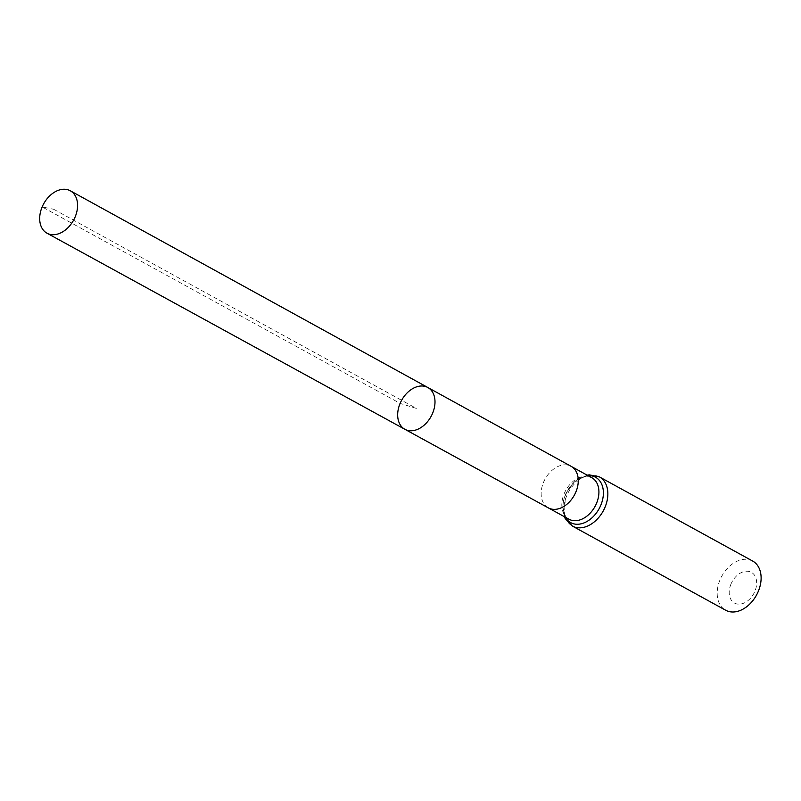 <?xml version="1.0" encoding="UTF-8"?>
<svg xmlns="http://www.w3.org/2000/svg" width="801" height="801" viewBox="0 0 801 801"><rect width="100%" height="100%" fill="white"/><g stroke="black" fill="none" stroke-linecap="round" stroke-linejoin="round"><path stroke-width="0.6" stroke-dasharray="4 3" d="M730.993 584.039A17.532 12.355 -61.2 0 0 743.018 603.443A17.532 12.355 -61.2 0 0 754.772 575.619A17.532 12.355 -61.2 0 0 730.993 584.039M752.65 561.04A28.055 19.765 -61.2 0 0 720.059 579.764A28.055 19.765 -61.2 0 0 725.646 610.222M427.814 387.494A23.84 16.801 -61.2 0 0 400.11 403.404A23.84 16.801 -61.2 0 0 404.865 429.286M53.697 209.281L416.33 408.38L400.11 403.404L42.163 206.928L53.697 209.281M548.315 507.874L548.315 507.874A23.69 16.691 118.8 0 1 543.589 482.152A23.69 16.691 118.8 0 1 571.123 466.342L571.123 466.342M568.96 519.218A23.69 16.691 118.8 0 1 564.244 493.496A23.69 16.691 118.8 0 1 591.769 477.676C580.525 473.381 571.684 482.693 565.586 494.507C559.569 507.724 565.846 519.168 568.96 519.218M599.388 476.885A28.055 19.765 -61.2 0 0 566.798 495.619A28.055 19.765 -61.2 0 0 572.385 526.067M588.114 475.664A25.872 18.233 -61.2 0 0 565.516 494.557A25.872 18.233 -61.2 0 0 565.306 517.206M564.355 516.685L565.446 494.607L574.457 481.801L587.153 475.143"/><path stroke-width="1.2" d="M400.11 403.404A23.84 16.801 -61.2 0 0 404.865 429.286A23.84 16.801 -61.2 0 0 431.058 416.47A23.84 16.801 -61.2 0 0 427.814 387.494A23.84 16.801 -61.2 0 0 400.11 403.404M599.388 476.885A28.055 19.765 -61.2 0 1 603.213 510.988A28.055 19.765 -61.2 0 1 572.385 526.067L725.646 610.222A28.055 19.765 -61.2 0 0 756.474 595.143A28.055 19.765 -61.2 0 0 752.65 561.04L599.388 476.885L589.246 474.853L587.153 475.143M427.814 387.494L571.133 466.342A23.69 16.691 118.8 0 1 571.133 466.342A23.69 16.691 118.8 0 1 575.839 492.064A23.69 16.691 118.8 0 1 548.325 507.884L404.865 429.286A23.84 16.801 -61.2 0 0 431.058 416.47A23.84 16.801 -61.2 0 0 427.814 387.494L70.288 190.778A24.2 17.051 -61.2 0 0 42.163 206.928A24.2 17.051 -61.2 0 0 46.999 233.201A24.2 17.051 -61.2 0 0 75.104 217.041A24.2 17.051 -61.2 0 0 70.288 190.778M548.325 507.884A23.69 16.691 118.8 0 1 548.315 507.874L568.96 519.218A23.69 16.691 118.8 0 0 596.495 503.398A23.69 16.691 118.8 0 0 591.769 477.676L571.123 466.342M565.306 517.206A25.872 18.233 -61.2 0 0 599.108 508.735A25.872 18.233 -61.2 0 0 588.114 475.664M572.385 526.067L565.226 518.607L564.355 516.685M404.865 429.286L46.999 233.201"/></g></svg>
